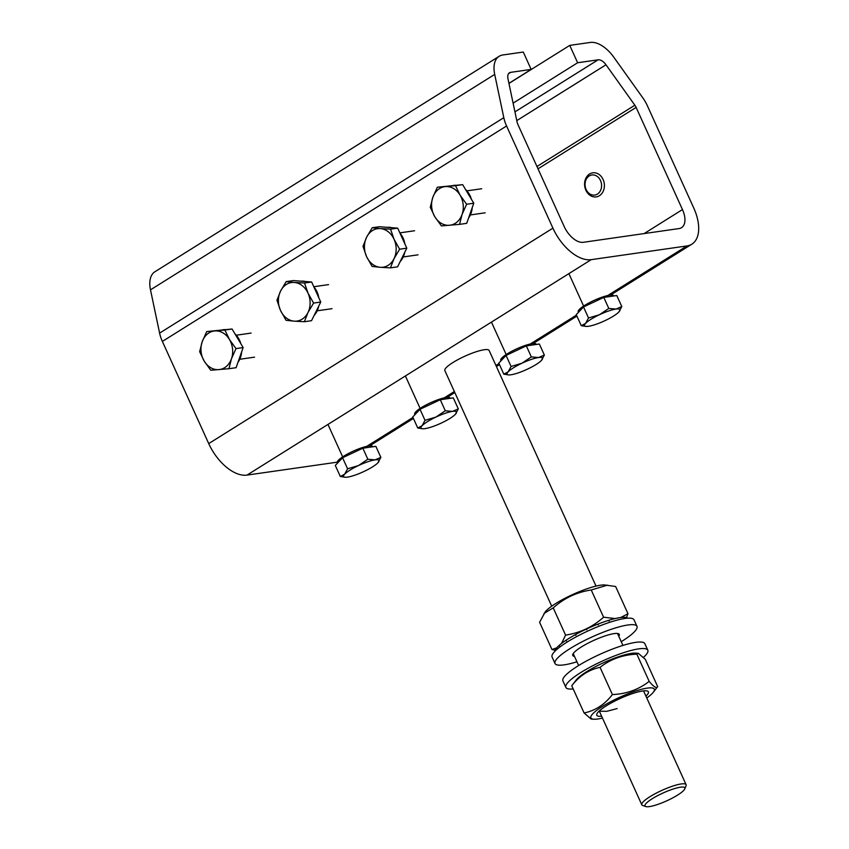 <?xml version="1.0" encoding="UTF-8"?>
<svg xmlns="http://www.w3.org/2000/svg" width="849" height="849" viewBox="0 0 849 849"><rect width="100%" height="100%" fill="white"/><g stroke="black" fill="none" stroke-linecap="round" stroke-linejoin="round"><path stroke-width="1.27" d="M513.104 103.143L577.628 62.752L598.11 59.823A9.732 5.359 -122 0 1 605.995 64.779L516.776 120.611M577.628 62.752L569.753 45.39L590.225 42.45A29.184 16.067 58 0 1 613.88 57.318L642.757 97.762A26.754 14.73 58 0 1 647.394 105.796L693.739 207.963A38.916 21.416 58 0 1 691.85 244.183L610.558 295.059M508.954 83.435L569.753 45.39M506.577 125.981L162.371 341.425A26.754 14.73 -122 0 1 159.601 333.116L503.807 117.682A26.754 14.73 58 0 0 506.577 125.981L552.922 228.148A38.916 21.416 58 0 0 591.212 259.656L247.006 475.1L337.202 462.174M591.212 259.656L686.968 245.934A38.916 21.416 58 0 0 691.85 244.183M162.371 341.425L208.727 443.592L552.922 228.148M503.807 117.682L494.702 74.404L150.496 289.838A29.184 16.067 -122 0 1 154.932 271.744L499.138 56.299A29.184 16.067 58 0 0 494.702 74.404M159.601 333.116L150.496 289.838M499.138 56.299A29.184 16.067 58 0 1 502.799 54.983L523.281 52.044L531.156 69.416L508.933 83.329M536.961 166.5L634.861 105.223A7.291 4.012 -122 0 1 636.124 107.409L682.469 209.576A19.453 10.708 -122 0 1 681.535 227.691A19.453 10.708 -122 0 1 679.083 228.561L583.337 242.294A19.453 10.708 -122 0 1 564.192 226.534L517.848 124.368A7.291 4.012 -122 0 1 517.094 122.097L507.978 78.819A9.732 5.359 -122 0 1 509.464 72.791A9.732 5.359 -122 0 1 510.684 72.345L531.156 69.416M634.861 105.223L605.995 64.779M247.006 475.1A38.916 21.416 -122 0 1 208.727 443.592M337.499 463.13L337.265 462.631A19.453 3.842 -24.4 0 1 348.26 453.599A19.453 3.842 -24.4 0 1 368.753 445.98A19.453 3.842 -24.4 0 1 372.7 446.553L372.807 446.786M340.311 476.491L335.302 465.443L342.572 457.76L362.841 448.208L375.852 446.341L380.861 457.388L375.056 459.871A19.453 3.842 -24.4 0 1 378.442 462.185A19.453 3.842 -24.4 0 1 377.932 462.779A19.453 3.842 -24.4 0 1 364.157 471.397A19.453 3.842 155.6 0 1 347.517 477.106A19.453 3.842 -24.4 0 1 345.246 477.244A19.453 3.842 -24.4 0 1 344.652 474.198A19.453 3.842 -24.4 0 1 358.416 465.581A19.453 3.842 -24.4 0 1 375.056 459.871L367.85 459.245L358.416 465.581L347.581 468.797L344.652 474.198L340.311 476.491L345.012 477.223M377.932 462.779L380.861 457.388M362.841 448.208L367.85 459.245M342.572 457.76L347.581 468.797M414.938 414.652L414.715 414.153A19.453 3.842 -24.4 0 1 425.71 405.132A19.453 3.842 -24.4 0 1 446.203 397.502A19.453 3.842 -24.4 0 1 450.15 398.085L450.257 398.308M417.761 428.013L412.752 416.976L420.011 409.282L440.291 399.73L453.292 397.873L458.301 408.91L452.506 411.394A19.453 3.842 -24.4 0 1 455.892 413.707A19.453 3.842 -24.4 0 1 455.372 414.301A19.453 3.842 -24.4 0 1 441.607 422.919A19.453 3.842 155.6 0 1 424.967 428.628A19.453 3.842 -24.4 0 1 422.685 428.766A19.453 3.842 -24.4 0 1 422.091 425.72A19.453 3.842 -24.4 0 1 435.866 417.103A19.453 3.842 -24.4 0 1 452.506 411.394L445.29 410.778L435.866 417.103L425.02 420.329L422.091 425.72L417.761 428.013L422.462 428.745M455.372 414.301L458.301 408.91M440.291 399.73L445.29 410.778M420.011 409.282L425.02 420.329M500.995 360.793L500.761 360.294A19.453 3.842 -24.4 0 1 511.756 351.274A19.453 3.842 -24.4 0 1 532.249 343.643A19.453 3.842 -24.4 0 1 536.197 344.216L536.303 344.45M503.807 374.154L498.798 363.107L506.068 355.423L526.338 345.872L539.348 344.015L544.358 355.052L538.553 357.535A19.453 3.842 -24.4 0 1 541.938 359.849A19.453 3.842 -24.4 0 1 541.429 360.443A19.453 3.842 -24.4 0 1 527.654 369.06A19.453 3.842 155.6 0 1 511.013 374.77A19.453 3.842 -24.4 0 1 508.742 374.908A19.453 3.842 -24.4 0 1 508.148 371.862A19.453 3.842 -24.4 0 1 521.912 363.245A19.453 3.842 -24.4 0 1 538.553 357.535L531.347 356.92L521.912 363.245L511.077 366.46L508.148 371.862L503.807 374.154L508.509 374.887M541.429 360.443L544.358 355.052M526.338 345.872L531.347 356.92M506.068 355.423L511.077 366.46M578.434 312.315L578.211 311.816A19.453 3.842 -24.4 0 1 589.206 302.796A19.453 3.842 -24.4 0 1 609.699 295.165A19.453 3.842 -24.4 0 1 613.647 295.749L613.753 295.972M581.257 325.676L576.248 314.639L583.507 306.945L603.788 297.405L616.788 295.537L621.797 306.574L616.003 309.057A19.453 3.842 -24.4 0 1 619.388 311.371A19.453 3.842 -24.4 0 1 618.868 311.965A19.453 3.842 -24.4 0 1 605.104 320.593A19.453 3.842 155.6 0 1 588.463 326.292A19.453 3.842 -24.4 0 1 586.181 326.43A19.453 3.842 -24.4 0 1 585.587 323.384A19.453 3.842 -24.4 0 1 599.362 314.767A19.453 3.842 -24.4 0 1 616.003 309.057L608.797 308.442L599.362 314.767L588.516 317.993L585.587 323.384L581.257 325.676L585.959 326.409M618.868 311.965L621.797 306.574M603.788 297.405L608.797 308.442M583.507 306.945L588.516 317.993M313.865 286.866A19.453 15.781 81.8 0 1 317.048 291.897A19.453 15.781 81.8 0 1 318.821 297.808M318.693 306.213A19.453 15.781 81.8 0 1 314.151 315.393M301.14 281.189A19.453 15.781 81.8 0 1 305.534 281.518M286.177 281.613L280.563 291.08L276.954 300.259L280.499 310.426A19.453 15.781 81.8 0 1 280.563 291.08A19.453 15.781 81.8 0 1 294.327 282.462L286.177 281.613L293.329 280.584L311.647 281.995L320.752 302.053L311.53 320.689L304.367 321.718L307.975 312.538A19.453 15.781 81.8 0 1 294.2 321.155L304.367 321.718M308.028 293.192A19.453 15.781 81.8 0 1 307.975 312.538L313.589 303.072L308.028 293.192L304.494 283.014L294.327 282.462A19.453 15.781 81.8 0 1 308.028 293.192M280.499 310.426A19.453 15.781 -98.2 0 0 294.2 321.155L286.049 320.306L280.499 310.426M311.647 281.995L304.494 283.014M320.752 302.053L313.589 303.072M399.911 233.008A19.453 15.781 81.8 0 1 403.095 238.038A19.453 15.781 81.8 0 1 404.877 243.95M404.74 252.355A19.453 15.781 81.8 0 1 400.197 261.534M387.197 227.32A19.453 15.781 81.8 0 1 391.58 227.659M372.223 227.744L366.609 237.211L363.001 246.39L366.545 256.568A19.453 15.781 81.8 0 1 366.609 237.211A19.453 15.781 81.8 0 1 380.373 228.593L372.223 227.744L379.386 226.725L397.703 228.137L402.256 238.155L406.798 248.184L397.576 266.83L390.423 267.86L394.021 258.68A19.453 15.781 81.8 0 1 380.256 267.297L390.423 267.86M394.085 239.333A19.453 15.781 81.8 0 1 394.021 258.68L399.635 249.213L394.085 239.333L390.54 229.156L380.373 228.593A19.453 15.781 81.8 0 1 394.085 239.333M366.545 256.568A19.453 15.781 -98.2 0 0 380.256 267.297L372.106 266.448L366.545 256.568M397.703 228.137L390.54 229.156M406.798 248.184L399.635 249.213M592.262 174.936A10.146 8.225 81.8 0 1 601.516 184.329A10.146 8.225 81.8 0 1 594.374 195.111A10.146 8.225 81.8 0 1 585.11 185.719A10.146 8.225 81.8 0 1 592.262 174.936M593.218 172.772A12.162 9.859 81.8 0 1 604.286 183.745A12.162 9.859 81.8 0 1 596.21 196.894A12.162 9.859 81.8 0 1 595.743 196.947A12.162 9.859 81.8 0 1 584.685 185.973A12.162 9.859 81.8 0 1 592.761 172.825A12.162 9.859 81.8 0 1 593.218 172.772M222.587 329.805L223.075 329.73A19.453 15.781 81.8 0 1 223.807 329.645A19.453 15.781 81.8 0 1 224.932 329.603M234.886 333.763A19.453 15.781 81.8 0 1 240.787 343.612M241.625 351.921A19.453 15.781 81.8 0 1 237.975 362.321M206.721 331.566L232.042 328.998L237.603 338.284L243.154 347.57L236.096 367.691L228.933 368.71L231.459 358.798L235.99 348.599L229.432 339.462A19.453 15.781 81.8 0 1 231.459 358.798A19.453 15.781 -98.2 0 1 218.84 369.623A19.453 15.781 81.8 0 1 204.206 361.112A19.453 15.781 81.8 0 1 202.179 341.765A19.453 15.781 81.8 0 1 214.797 330.94A19.453 15.781 81.8 0 1 229.432 339.462L224.879 330.028L206.721 331.566L202.179 341.765L199.653 351.677L204.206 361.112L210.764 370.249L228.933 368.71M232.042 328.998L224.879 330.028M243.154 347.57L235.99 348.599M453.207 185.453L453.684 185.39A19.453 15.781 81.8 0 1 454.427 185.305A19.453 15.781 81.8 0 1 455.552 185.252M465.507 189.412A19.453 15.781 81.8 0 1 471.397 199.271M472.246 207.581A19.453 15.781 81.8 0 1 468.595 217.97M437.331 187.215L462.663 184.657L473.774 203.229L466.706 223.34L459.553 224.369L462.068 214.457L466.61 204.259L460.052 195.111A19.453 15.781 81.8 0 1 462.068 214.457A19.453 15.781 -98.2 0 1 449.461 225.282A19.453 15.781 81.8 0 1 434.826 216.76A19.453 15.781 81.8 0 1 432.799 197.424A19.453 15.781 81.8 0 1 445.407 186.589A19.453 15.781 81.8 0 1 460.052 195.111L455.499 185.676L437.331 187.215L432.799 197.424L430.273 207.326L434.826 216.76L441.384 225.908L459.553 224.369M462.663 184.657L455.499 185.676M473.774 203.229L466.61 204.259M657.667 686.586C656.574 688.666 653.751 686.937 649.177 681.365C638.681 689.579 626.424 693.983 612.394 694.567C604.721 704.511 595.298 710.655 584.101 712.98L571.759 685.769L576.121 680.091A34.83 6.888 -24.4 0 1 599.819 664.491A34.83 6.888 -24.4 0 1 635.561 653.136L638.299 653.306L645.314 659.365L657.667 686.586L653.306 692.253A34.83 6.888 -24.4 0 1 646.779 697.984M612.394 694.567L600.052 667.356C610.548 659.142 622.805 654.738 636.835 654.154L638.299 653.306M602.482 718.084A34.83 6.888 -24.4 0 1 593.865 719.22A34.83 6.888 -24.4 0 1 615.567 699.236A34.83 6.888 -24.4 0 1 653.306 692.253M584.101 712.98L591.127 719.05L593.865 719.22M601.633 716.206A28.325 5.603 -24.4 0 1 597.325 715.813A28.325 5.603 -24.4 0 1 597.611 712.725A28.325 5.603 -24.4 0 1 620.279 698.44A28.325 5.603 -24.4 0 1 645.951 690.799A28.325 5.603 -24.4 0 1 647.851 691.266A28.325 5.603 -24.4 0 1 645.93 696.116M649.177 681.365L636.835 654.154M571.759 685.769C579.432 675.825 588.866 669.681 600.052 667.356M617.106 708.597L606.791 711.324L599.808 711.207M645.781 806.55L642.661 805.446A24.324 4.807 -24.4 0 1 641.802 804.778A24.324 4.807 -24.4 0 1 672.896 786.047A24.324 4.807 -24.4 0 1 686.098 784.678A24.324 4.807 -24.4 0 1 686.045 785.771L684.825 788.838A21.883 4.33 -24.4 0 1 656.893 804.714A21.883 4.33 -24.4 0 1 645.781 806.55A21.883 4.33 -24.4 0 1 651.671 799.089A21.883 4.33 -24.4 0 1 672.992 789.082A21.883 4.33 -24.4 0 1 684.825 788.838M551.723 606.197L444.844 370.567A24.324 4.807 -24.4 0 1 475.928 351.836A24.324 4.807 -24.4 0 1 489.13 350.467L596.019 586.097M617.669 618.178L617.488 618.04A40.126 7.938 155.6 0 0 608.86 620.269L609.2 621.033L608.171 620.492A40.126 7.938 155.6 0 0 598.004 624.089L598.343 624.843L597.229 624.386A40.126 7.938 155.6 0 0 586.521 629.003L586.871 629.767L585.757 629.364A40.126 7.938 155.6 0 0 575.548 634.543L575.898 635.307L574.858 634.935A40.126 7.938 155.6 0 0 566.156 640.167L566.495 640.931L565.604 640.539A40.126 7.938 155.6 0 0 559.258 645.325L559.597 646.078L558.897 645.643A40.126 7.938 155.6 0 0 555.533 649.506L555.872 650.26L555.405 649.74A40.126 7.938 155.6 0 0 554.981 651.183M565.604 640.539L566.251 640.39M574.858 634.935L575.707 634.893M624.408 617.435L624.28 617.297A40.126 7.938 155.6 0 0 618.03 617.934M627.729 618.178A40.126 7.938 155.6 0 0 624.631 617.308M643.553 657.317A44.997 8.893 155.6 0 0 647.808 650.217A44.997 8.893 155.6 0 0 594.236 664.99A44.997 8.893 155.6 0 0 565.859 687.393A44.997 8.893 155.6 0 0 573.202 688.953M647.808 650.217L644.858 643.712A44.997 8.893 155.6 0 0 591.286 658.474A44.997 8.893 155.6 0 0 562.908 680.877L565.859 687.393M618.783 636.283A25.534 5.052 155.6 0 0 619.261 634.373A25.534 5.052 155.6 0 0 605.029 635.933A25.534 5.052 155.6 0 0 581.183 647.065A25.534 5.052 155.6 0 0 572.746 655.47A25.534 5.052 155.6 0 0 574.486 656.373M621.245 641.695A44.997 8.893 155.6 0 0 622.105 641.154A44.997 8.893 155.6 0 0 636.973 626.339A44.997 8.893 155.6 0 0 611.906 629.077A44.997 8.893 155.6 0 0 569.902 648.689A44.997 8.893 155.6 0 0 555.023 663.515A44.997 8.893 155.6 0 0 576.949 661.785M636.973 626.339L634.023 619.823A44.997 8.893 155.6 0 0 608.956 622.561A44.997 8.893 155.6 0 0 566.941 642.184A44.997 8.893 155.6 0 0 552.073 656.999L555.023 663.515M556.711 647.851L551.956 649.517L539.603 622.306L545.196 611.927A34.83 6.888 -24.4 0 1 555.745 603.522A34.83 6.888 -24.4 0 1 604.637 584.961L615.631 586.489L627.973 613.71L620.81 617.499M615.101 618.56L603.586 617.202C592.676 626.976 580.005 632.94 565.572 635.105L553.23 607.895C564.129 598.12 576.8 592.146 591.233 589.981L607.513 585.141M565.572 635.105L561.539 643.446M551.956 649.517L555.182 650.238M626.456 617.573L627.973 613.71M603.586 617.202L591.233 589.981M544.018 613.445L553.23 607.895M514.94 111.877L598.11 59.823M366.779 446.341L412.964 417.432M444.218 397.873L454.353 391.527M495.954 365.494L499.01 363.574M530.275 344.004L576.46 315.096M607.725 295.537L686.968 245.934M510.684 72.345L508.53 73.693M644.136 233.571L682.469 209.576M636.124 107.409L538.011 168.824M576.917 316.115L533.108 343.537M499.477 364.592L496.41 366.513M454.809 392.546L447.062 397.396M413.421 418.451L369.612 445.874M327.958 424.436L342.667 456.879M345.246 477.244L344.641 477.202M405.398 375.958L420.117 408.411M422.685 428.766L422.08 428.734M491.454 322.1L506.163 354.542M508.742 374.908L508.137 374.865M568.894 273.622L583.613 306.075M586.181 326.43L585.577 326.398M332.001 308.686L317.197 310.808M328.552 284.606L313.801 286.729M418.048 254.827L403.243 256.95M414.599 230.748L399.847 232.859M254.551 357.164L239.747 359.276M251.102 333.084L236.298 335.206M485.172 212.812L470.367 214.935M481.723 188.743L466.918 190.855M686.098 784.678L643.584 690.959M622.933 645.431L617.51 633.481M641.802 804.778L599.256 710.974M578.636 665.52L573.213 653.571"/></g></svg>
